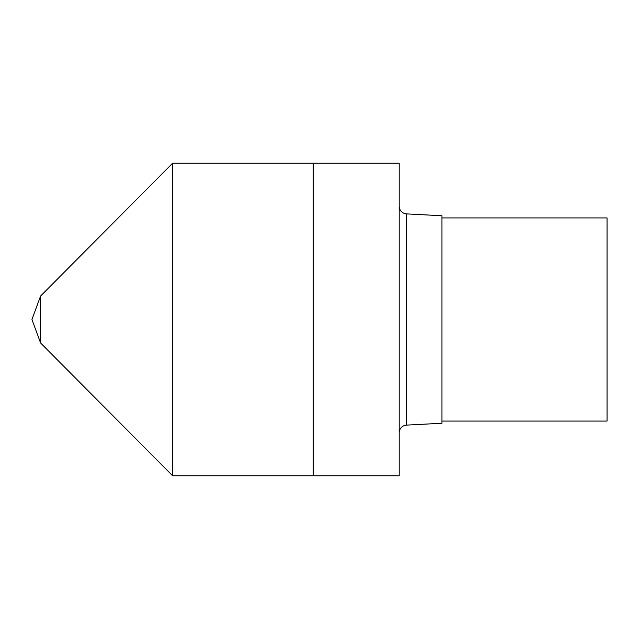 <?xml version="1.0" encoding="UTF-8"?>
<svg xmlns="http://www.w3.org/2000/svg" width="639" height="639" viewBox="0 0 639 639"><rect width="100%" height="100%" fill="white"/><g stroke="black" fill="none" stroke-linecap="round" stroke-linejoin="round"><path stroke-width="0.96" d="M441.964 421.077L607.05 421.077L607.05 217.923L441.964 217.923M399.199 432.835A7.732 7.732 0 0 1 406.532 425.111L441.964 423.25L441.964 215.75L406.532 213.889A7.732 7.732 0 0 1 399.199 206.165M172.602 163.225L172.602 475.775L313.246 475.775L313.246 163.225L313.246 475.775L399.199 475.775L399.199 163.225L172.602 163.225L40.569 296.057L31.95 319.5L40.569 342.943L40.569 296.057M172.602 475.775L40.569 342.943M406.532 425.111L406.532 213.889"/></g></svg>
